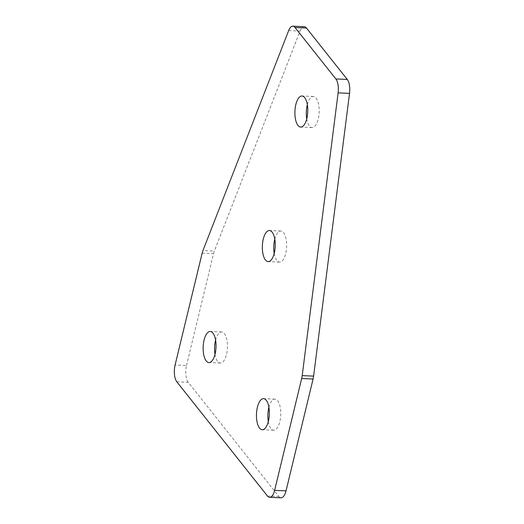 <?xml version="1.0" encoding="UTF-8"?>
<svg xmlns="http://www.w3.org/2000/svg" width="524" height="524" viewBox="0 0 524 524"><rect width="100%" height="100%" fill="white"/><g stroke="black" fill="none" stroke-linecap="round" stroke-linejoin="round"><path stroke-width="0.39" stroke-dasharray="2.62 1.97" d="M268.91 407.299A15.55 6.426 92.4 0 1 274.976 399.137A15.55 6.426 92.4 0 1 277.674 400.775A15.55 6.426 92.4 0 1 280.432 418.375A15.55 6.426 92.4 0 1 273.652 430.211A15.55 6.426 92.4 0 1 270.947 428.58A15.55 6.426 92.4 0 1 268.308 421.565M306.743 118.909A15.55 6.426 -87.6 0 0 309.389 125.924A15.55 6.426 -87.6 0 0 312.088 127.555A15.55 6.426 -87.6 0 0 318.867 115.719A15.55 6.426 -87.6 0 0 316.116 98.119A15.55 6.426 -87.6 0 0 313.411 96.482A15.55 6.426 -87.6 0 0 307.352 104.643M274.196 253.446A15.55 6.426 -87.6 0 0 276.842 260.461A15.55 6.426 -87.6 0 0 279.541 262.092A15.55 6.426 -87.6 0 0 286.32 250.256A15.55 6.426 -87.6 0 0 283.569 232.656A15.55 6.426 -87.6 0 0 280.864 231.018A15.55 6.426 -87.6 0 0 274.799 239.18M214.991 354.401A15.55 6.426 -87.6 0 0 217.63 361.409A15.55 6.426 -87.6 0 0 220.335 363.047A15.55 6.426 -87.6 0 0 227.115 351.211A15.55 6.426 -87.6 0 0 224.357 333.611A15.55 6.426 -87.6 0 0 221.659 331.974A15.55 6.426 -87.6 0 0 215.593 340.135M176.824 381.819L188.234 382.304L278.873 496.483A12.543 5.181 -87.6 0 0 281.047 497.8M188.234 382.304A12.543 5.181 92.4 0 1 186.498 365.49L175.095 365.005M202.159 253.138L213.563 253.623L186.498 365.49M213.563 253.623A12.543 5.181 92.4 0 1 214.355 251.068L202.945 250.583M288.665 30.582L300.075 31.067L214.355 251.068M300.075 31.067A12.543 5.181 92.4 0 1 304.261 26.685M267.463 495.999L278.873 496.483M273.652 430.211L262.242 429.726M312.088 127.555L300.678 127.07M279.541 262.092L268.131 261.607M220.335 363.047L208.925 362.562M221.659 331.974L210.248 331.489M280.864 231.018L269.454 230.534M313.411 96.482L302.001 95.997M274.976 399.137L263.565 398.653"/><path stroke-width="0.79" d="M266.271 400.29A15.55 6.426 92.4 0 1 269.022 417.89A15.55 6.426 92.4 0 1 262.242 429.726A15.55 6.426 92.4 0 1 259.544 428.095A15.55 6.426 92.4 0 1 256.786 410.489A15.55 6.426 92.4 0 1 263.565 398.653A15.55 6.426 92.4 0 1 266.271 400.29M297.979 125.433A15.55 6.426 -87.6 0 0 300.678 127.07A15.55 6.426 -87.6 0 0 307.457 115.234A15.55 6.426 -87.6 0 0 304.706 97.634A15.55 6.426 -87.6 0 0 302.001 95.997A15.55 6.426 -87.6 0 0 295.228 107.833A15.55 6.426 -87.6 0 0 297.979 125.433M265.432 259.969A15.55 6.426 -87.6 0 0 268.131 261.607A15.55 6.426 -87.6 0 0 274.91 249.771A15.55 6.426 -87.6 0 0 272.159 232.171A15.55 6.426 -87.6 0 0 269.454 230.534A15.55 6.426 -87.6 0 0 262.675 242.37A15.55 6.426 -87.6 0 0 265.432 259.969M206.227 360.925A15.55 6.426 -87.6 0 0 208.925 362.562A15.55 6.426 -87.6 0 0 215.705 350.72A15.55 6.426 -87.6 0 0 212.954 333.12A15.55 6.426 -87.6 0 0 210.248 331.489A15.55 6.426 -87.6 0 0 203.469 343.325A15.55 6.426 -87.6 0 0 206.227 360.925M274.799 239.18A15.55 6.426 -87.6 0 0 274.196 253.446M347.268 79.438L335.858 78.947A12.543 5.181 92.4 0 1 338.118 92.872L349.528 93.357A12.543 5.181 -87.6 0 0 347.268 79.438L306.442 28.001L295.032 27.517A12.543 5.181 -87.6 0 0 292.851 26.2A12.543 5.181 -87.6 0 0 288.665 30.582L202.945 250.583A12.543 5.181 -87.6 0 0 202.159 253.138L175.095 365.005A12.543 5.181 -87.6 0 0 176.824 381.819L267.463 495.999A12.543 5.181 92.4 0 0 269.637 497.315A12.543 5.181 92.4 0 0 274.615 490.385L301.68 378.511L313.09 378.996A12.543 5.181 -87.6 0 0 313.614 376.108L302.204 375.623A12.543 5.181 92.4 0 1 301.68 378.511M349.528 93.357L313.614 376.108M313.09 378.996L286.025 490.87L274.615 490.385M269.637 497.315L281.047 497.8A12.543 5.181 -87.6 0 0 286.025 490.87M292.851 26.2L304.261 26.685A12.543 5.181 92.4 0 1 306.442 28.001M307.352 104.643A15.55 6.426 -87.6 0 0 306.743 118.909M215.593 340.135A15.55 6.426 -87.6 0 0 214.991 354.401M268.308 421.565A15.55 6.426 92.4 0 1 268.91 407.299M335.858 78.947L295.032 27.517M338.118 92.872L302.204 375.623"/></g></svg>
